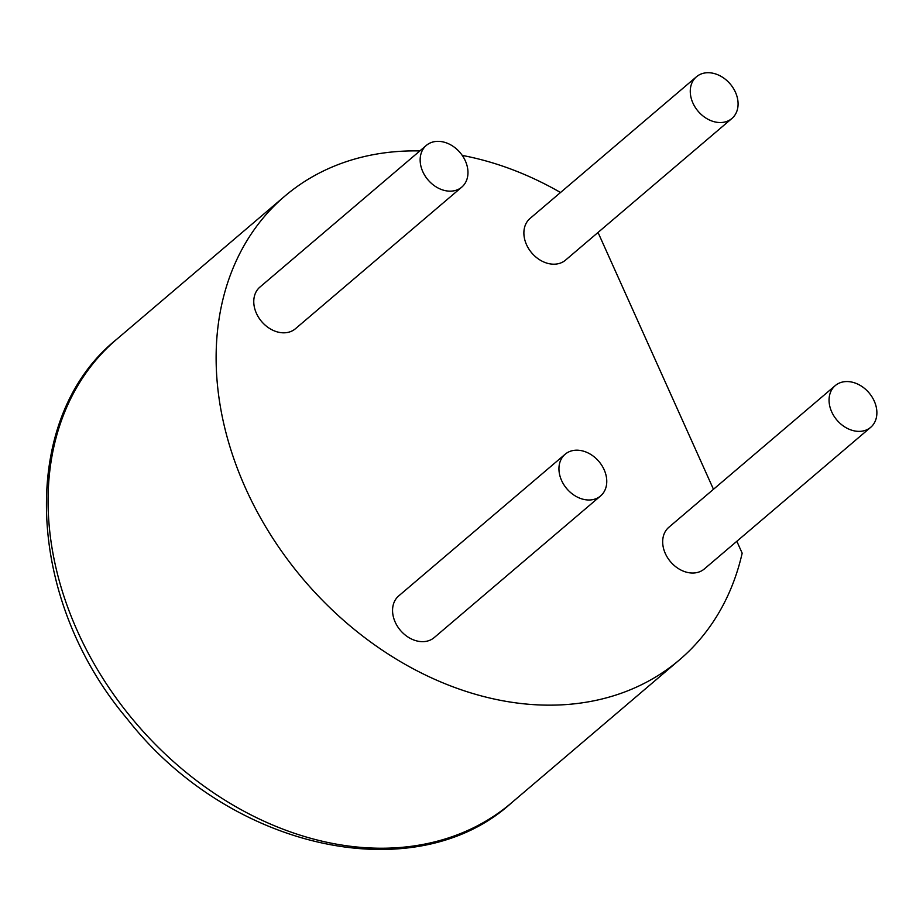 <?xml version="1.0" encoding="UTF-8"?>
<svg xmlns="http://www.w3.org/2000/svg" width="923" height="923" viewBox="0 0 923 923"><rect width="100%" height="100%" fill="white"/><g stroke="black" fill="none" stroke-linecap="round" stroke-linejoin="round"><path stroke-width="1.38" d="M561.588 480.491A27.367 21.056 -130.4 0 1 565.118 454.254A27.367 21.056 -130.4 0 1 598.889 461.442A27.367 21.056 -130.4 0 1 600.596 495.928A27.367 21.056 -130.4 0 1 561.588 480.491M600.596 495.928L434.214 637.585A27.367 21.056 -130.4 0 1 395.206 622.148A27.367 21.056 -130.4 0 1 398.724 595.9L565.118 454.254M598.035 232.446L713.467 489.294M736.831 541.282L742.173 553.165A304.463 234.257 -130.4 0 1 679.501 659.841A304.463 234.257 -130.4 0 1 303.771 579.875A304.463 234.257 -130.4 0 1 284.757 196.195A304.463 234.257 -130.4 0 1 419.827 150.934M462.261 155.422A304.463 234.257 -130.4 0 1 560.526 192.503M870.712 427.303L704.33 568.96A27.367 21.056 -130.4 0 1 665.321 553.523A27.367 21.056 -130.4 0 1 668.84 527.287L835.223 385.629A27.367 21.056 -130.4 0 1 869.005 392.817A27.367 21.056 -130.4 0 1 870.712 427.303A27.367 21.056 -130.4 0 1 831.704 411.866A27.367 21.056 -130.4 0 1 835.223 385.629M461.8 187.092L295.418 328.75A27.367 21.056 -130.4 0 1 256.409 313.312A27.367 21.056 -130.4 0 1 259.928 287.076L426.322 145.419A27.367 21.056 -130.4 0 1 460.092 152.607A27.367 21.056 -130.4 0 1 461.8 187.092A27.367 21.056 -130.4 0 1 422.792 171.655A27.367 21.056 -130.4 0 1 426.322 145.419M731.916 118.467L565.534 260.124A27.367 21.056 -130.4 0 1 526.525 244.687A27.367 21.056 -130.4 0 1 530.044 218.451L696.427 76.794A27.367 21.056 -130.4 0 1 730.208 83.981A27.367 21.056 -130.4 0 1 731.916 118.467A27.367 21.056 -130.4 0 1 692.908 103.03A27.367 21.056 -130.4 0 1 696.427 76.794M679.501 659.841L511.457 802.906A304.463 234.257 -130.4 0 1 135.716 722.951A304.463 234.257 -130.4 0 1 116.713 339.272L284.757 196.195M511.457 802.906C414.935 890.799 229.019 849.506 127.155 718.821C24.183 597.135 18.691 417.681 116.713 339.272"/></g></svg>
